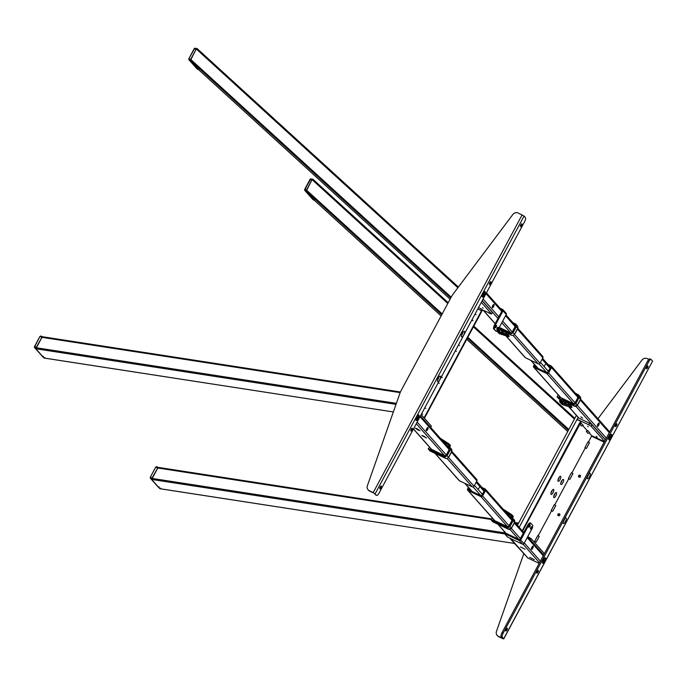 <?xml version="1.0" encoding="UTF-8"?>
<svg xmlns="http://www.w3.org/2000/svg" width="687" height="687" viewBox="0 0 687 687"><rect width="100%" height="100%" fill="white"/><g stroke="black" fill="none" stroke-linecap="round" stroke-linejoin="round"><path stroke-width="1.03" d="M553.851 495.842A1.546 0.532 115.3 0 0 554.924 493.584M553.851 497.508A2.782 0.953 115.3 0 0 555.835 495.842A2.782 0.953 115.3 0 0 556.453 492.648A2.782 0.953 115.3 0 0 555.946 492.588A2.782 0.953 115.3 0 0 554.297 494.674A2.782 0.953 115.3 0 0 553.731 497.276A2.782 0.953 115.3 0 0 553.851 497.508M560.884 482.729A1.546 0.532 115.3 0 0 561.949 480.471M560.884 484.395A2.782 0.953 115.3 0 0 562.868 482.729A2.782 0.953 115.3 0 0 563.486 479.535A2.782 0.953 115.3 0 0 562.979 479.474A2.782 0.953 115.3 0 0 561.322 481.561A2.782 0.953 115.3 0 0 560.764 484.163A2.782 0.953 115.3 0 0 560.884 484.395M551.043 492.682A1.546 0.532 115.3 0 0 552.116 490.424M551.051 494.348A2.782 0.953 115.3 0 0 553.026 492.682A2.782 0.953 115.3 0 0 553.653 489.488A2.782 0.953 115.3 0 0 553.147 489.427A2.782 0.953 115.3 0 0 551.489 491.506A2.782 0.953 115.3 0 0 550.931 494.108A2.782 0.953 115.3 0 0 551.051 494.348M558.076 479.569A1.546 0.532 115.3 0 0 559.149 477.31M558.076 481.235A2.782 0.953 115.3 0 0 560.06 479.569A2.782 0.953 115.3 0 0 560.686 476.374A2.782 0.953 115.3 0 0 560.18 476.314A2.782 0.953 115.3 0 0 558.522 478.392A2.782 0.953 115.3 0 0 557.956 480.994A2.782 0.953 115.3 0 0 558.076 481.235M576.384 415.369L517.431 525.315M578.188 417.267L519.192 527.298L576.882 419.688L580.661 420.994L522.266 530.768M511.248 539.347L510.441 538.479M510.45 538.969L525.916 555.895M592.125 436.46L592.366 436.013M527.753 536.624L530.974 538.505L544.362 553.61M597.329 437.164L596.084 436.339L597.329 437.164M577.269 419.439L588.742 424.772L589.566 423.226L591.988 424.729L591.155 426.266L588.742 424.772M577.114 419.268L577.939 417.722L589.566 423.226M605.393 439.86L591.988 424.729M604.569 441.397L591.155 426.266M587.625 426.215L588.166 426.825L587.625 426.215M604.397 441.715L591.67 435.687L589.171 432.87M587.153 430.594L582.705 425.571M581.09 423.75L580.515 423.106M558.282 515.705A1.108 1.03 138.4 0 1 559.853 514.314M558.333 515.731A1.108 1.03 138.4 0 1 558.024 514.151A1.108 1.03 138.4 0 1 559.682 514.031A1.108 1.03 138.4 0 1 558.333 515.731M578.961 477.139A1.108 1.03 138.4 0 1 580.532 475.748M579.012 477.164A1.108 1.03 138.4 0 1 578.712 475.584A1.108 1.03 138.4 0 1 580.36 475.464A1.108 1.03 138.4 0 1 579.012 477.164M588.433 442.05L591.576 436.193L604.165 442.162M534.555 542.541L535.079 541.562M538.179 535.774L551.618 510.707M554.727 504.919L568.784 478.693M571.885 472.905L585.333 447.838M522.592 531.128L581.15 421.921L580.824 421.552M581.15 421.921L580.876 421.311M579.948 424.154L581.58 423.57L583.203 425.399L581.451 426.017L579.897 424.257M588.055 430.869L589.669 432.698L587.926 433.317L586.303 431.496L587.411 430.5L588.055 430.869L586.303 431.496M551.232 510.467L554.332 504.679L555.783 505.572L552.683 511.36L551.232 510.467M568.398 478.453L571.498 472.665L572.949 473.566L569.849 479.346L568.398 478.453M534.684 541.322L537.792 535.534L539.235 536.435L536.135 542.215L534.684 541.322M584.938 447.598L588.046 441.81L589.489 442.711L586.389 448.491L584.938 447.598M159.925 488.715L514.408 543.434L159.856 488.68L160.509 488.122L159.856 488.68L151.664 479.44L158.122 467.4L157.469 467.959L491.145 519.466M442.196 313.925L306.479 190.059L312.078 179.625L312.722 179.067L312.078 179.625L447.795 303.491M306.479 190.059L306.265 191.098L304.77 190.393L304.968 189.372L304.77 190.393L304.968 189.372L304.77 190.393L312.963 199.634L314.483 200.364L441.114 315.943L314.466 200.346L315.11 199.788L314.466 200.346L306.265 191.098L314.474 200.355L312.765 199.41M491.737 518.874L158.053 467.366L156.619 466.688L155.983 467.22L156.584 466.662L155.717 467.16L150.333 477.156L155.709 467.126L156.576 466.662L158.07 467.366L152.11 477.954L150.608 477.242L150.41 478.255L150.341 477.19L150.195 477.92M491.712 518.891L158.079 467.375M150.247 478.118L158.611 487.504L159.238 486.98L158.611 487.504L158.439 486.946L158.963 487.676M310.077 179.29L310.971 178.818L310.077 179.29L304.719 189.286M313.04 199.677L304.65 190.308L310.06 179.264L310.936 178.792L312.216 179.401L310.971 178.818L310.344 179.35L311.838 180.054L306.265 191.098L441.75 314.758M481.982 309.691L491.591 314.011L481.329 302.366M482.506 307.621L483.047 308.231L482.506 307.621M491.514 313.856L492.347 312.31L482.154 300.82M492.347 312.31L491.591 314.011M421.148 414.596L431.333 426.095L430.732 427.503M481.991 309.743L482.265 310.361L481.939 309.992L424.077 417.902M481.939 309.992L481.235 309.176M482.265 310.361L424.403 418.271M478.504 307.621L481.278 308.935L480.986 310.455L477.98 309.038L478.118 308.351M421.681 413.6L422.694 414.227M438.229 382.745L439.242 383.372M442.342 377.592L441.329 376.965M455.395 350.739L456.4 351.366M459.509 345.578L458.495 344.951M476.048 314.723L475.035 314.096M472.209 320.64L471.694 320.322M451.187 297.162L190.668 59.391L196.259 48.957L196.903 48.399L196.259 48.957L457.877 287.733M198.655 69.696L450.105 299.18L198.646 69.688L199.29 69.129L198.646 69.688L190.454 60.439L198.655 69.696L197.229 69.009M190.668 59.391L190.454 60.439L188.951 59.726L189.148 58.713L188.951 59.726L189.148 58.713L188.951 59.726L196.946 68.743M44.105 358.056L393.342 411.96L44.045 358.021L44.689 357.463L44.045 358.021L35.844 348.773L42.302 336.733L41.658 337.291L400.16 392.638M194.258 48.631L195.16 48.159L194.258 48.631L188.899 58.618L194.241 48.597L195.117 48.133L196.396 48.734L195.16 48.159L194.524 48.683L188.882 58.653M195.16 48.159L194.524 48.683L196.027 49.395L190.454 60.439L450.741 297.995M198.646 69.688L197.023 68.88L188.831 59.64L188.865 58.627M42.225 336.699L40.799 336.029L39.889 336.467L40.799 336.029L39.906 336.501L34.376 347.253M400.418 392.019L42.268 336.707L36.299 347.296L34.797 346.583M34.436 347.45L42.792 356.845L43.418 356.313L42.671 356.751L34.427 347.029M582.653 418.134L580.79 416.889L582.653 418.134M535.723 365.879A2.207 0.756 115.3 0 0 535.834 366.635A2.207 0.756 115.3 0 0 535.954 366.712A2.207 0.756 115.3 0 0 536.1 366.721M534.967 365.029L534.512 366.755L547.264 372.792L550.742 367.184L549.42 366.077M534.383 364.368L533.593 365.836A1.322 1.228 -41.6 0 0 534.1 367.528L546.852 373.565A1.322 1.228 -41.6 0 0 548.595 372.938L551.498 367.536A1.322 1.228 -41.6 0 0 550.991 365.853L547.943 364.402M597.467 426.215A1.769 0.601 -64.7 0 1 597.862 424.188A1.769 0.601 -64.7 0 1 599.116 423.132A1.769 0.601 -64.7 0 1 598.721 425.159A1.769 0.601 -64.7 0 1 597.467 426.215M597.81 425.657L598.806 423.69L597.81 425.657M469.745 488.921A2.207 0.756 115.3 0 0 469.865 489.668A2.207 0.756 115.3 0 0 469.977 489.745A2.207 0.756 115.3 0 0 470.123 489.762M529.668 557.286L534.254 559.604L529.668 557.286M520.497 546.946L525.083 549.265L520.497 546.946M468.998 488.062L468.543 489.788L481.295 495.825L484.773 490.217L483.442 489.11M510.501 538.505L527.607 557.801A1.322 1.228 -41.6 0 0 527.977 558.084L539.166 563.383M468.405 487.401L467.624 488.869A1.322 1.228 -41.6 0 0 468.13 490.561L480.883 496.598A1.322 1.228 -41.6 0 0 482.626 495.971L485.52 490.578A1.322 1.228 -41.6 0 0 485.022 488.886L481.965 487.444M531.498 549.248A1.769 0.601 -64.7 0 1 531.893 547.221A1.769 0.601 -64.7 0 1 533.146 546.165A1.769 0.601 -64.7 0 1 532.751 548.192A1.769 0.601 -64.7 0 1 531.498 549.248M468.371 489.221L469.109 490.054M531.841 548.69L532.829 546.723L531.841 548.69M416.983 428.688L415.3 428.164L418.28 430.148L419.972 430.672L416.983 428.688M423.458 435.987L421.766 435.464L426.438 437.971L423.458 435.987M451.771 451.239L476.761 479.432A1.322 1.228 138.4 0 1 476.898 480.84L474.004 486.241A1.322 1.228 138.4 0 1 472.252 486.868L459.5 480.823A1.322 1.228 138.4 0 1 459.131 480.548L435.017 453.343M428.027 427.572A1.769 0.601 -64.7 0 1 427.632 429.598A1.769 0.601 -64.7 0 1 426.378 430.655A1.769 0.601 -64.7 0 1 426.773 428.628A1.769 0.601 -64.7 0 1 428.027 427.572M427.761 428.164L426.764 430.131L427.761 428.164M490.836 313.856L488.697 312.877M517.749 328.206L542.73 356.398A1.322 1.228 138.4 0 1 542.867 357.807L539.973 363.208A1.322 1.228 138.4 0 1 538.23 363.835L525.469 357.79A1.322 1.228 138.4 0 1 525.1 357.515L505.864 335.806M494.005 304.53A1.769 0.601 -64.7 0 1 493.609 306.565A1.769 0.601 -64.7 0 1 492.347 307.621A1.769 0.601 -64.7 0 1 492.742 305.586A1.769 0.601 -64.7 0 1 494.005 304.53M493.73 305.131L492.742 307.089L493.73 305.131M479.449 487.246L478.581 488.861L479.449 487.246M545.418 364.204L544.551 365.827L545.418 364.204M608.837 439.792A3.049 1.039 115.3 0 0 611.009 437.971A3.049 1.039 115.3 0 0 611.688 434.467A3.049 1.039 115.3 0 0 611.129 434.399A3.049 1.039 115.3 0 0 609.317 436.683A3.049 1.039 115.3 0 0 608.708 439.534A3.049 1.039 115.3 0 0 608.837 439.792M542.653 563.211A3.049 1.039 115.3 0 0 544.825 561.391A3.049 1.039 115.3 0 0 545.512 557.887A3.049 1.039 115.3 0 0 544.954 557.818A3.049 1.039 115.3 0 0 543.142 560.103A3.049 1.039 115.3 0 0 542.524 562.954A3.049 1.039 115.3 0 0 542.653 563.211M587.308 478.641A3.049 1.039 115.3 0 0 589.48 476.821A3.049 1.039 115.3 0 0 590.167 473.317A3.049 1.039 115.3 0 0 589.609 473.257A3.049 1.039 115.3 0 0 587.797 475.533A3.049 1.039 115.3 0 0 587.179 478.384A3.049 1.039 115.3 0 0 587.308 478.641M587.291 476.89A1.726 0.593 115.3 0 0 588.519 474.288M563.323 523.382A3.049 1.039 115.3 0 0 565.487 521.562A3.049 1.039 115.3 0 0 566.174 518.058A3.049 1.039 115.3 0 0 565.616 517.998A3.049 1.039 115.3 0 0 563.804 520.274A3.049 1.039 115.3 0 0 563.185 523.125A3.049 1.039 115.3 0 0 563.323 523.382M563.297 521.631A1.726 0.593 115.3 0 0 564.534 519.029M506.156 629.18A1.546 0.532 115.3 0 0 505.872 631.01A1.546 0.532 115.3 0 0 506.912 630.031A1.546 0.532 115.3 0 0 507.195 628.21A1.546 0.532 115.3 0 0 506.156 629.18M537.182 571.326A1.546 0.532 115.3 0 0 536.891 573.156A1.546 0.532 115.3 0 0 537.93 572.177A1.546 0.532 115.3 0 0 538.222 570.356A1.546 0.532 115.3 0 0 537.182 571.326M615.767 424.764A1.546 0.532 115.3 0 0 615.483 426.593A1.546 0.532 115.3 0 0 616.522 425.622A1.546 0.532 115.3 0 0 616.806 423.793A1.546 0.532 115.3 0 0 615.767 424.764M646.785 366.91A1.546 0.532 115.3 0 0 646.501 368.739A1.546 0.532 115.3 0 0 647.54 367.768A1.546 0.532 115.3 0 0 647.824 365.939A1.546 0.532 115.3 0 0 646.785 366.91M652.65 361.207L651.242 359.567A3.538 1.211 115.3 0 0 651.104 359.456A3.538 1.211 115.3 0 0 648.726 361.68L503.133 633.199A3.538 1.211 115.3 0 0 502.343 637.261L503.751 638.91L652.513 361.233M648.726 361.68L647.601 361.147A3.538 1.211 -64.7 0 1 649.979 358.923A3.538 1.211 -64.7 0 1 650.117 359.035M647.601 361.147L502.008 632.667L503.133 633.199M502.343 637.261L501.218 636.729A3.538 1.211 -64.7 0 1 502.008 632.667M501.218 636.729L502.626 638.558L503.751 638.91M648.863 359.387L647.326 358.666A4.414 4.105 -41.6 0 0 641.89 360.151L597.956 418.701M523.709 553.928L496.461 631.37A4.414 4.105 -41.6 0 0 498.427 636.36L498.753 636.72A4.414 4.105 138.4 0 1 497.517 635.801L497.19 635.432M498.753 636.72L502.626 638.558M498.427 636.36L502.386 638.043M418.915 415.06A3.049 1.039 115.3 0 0 418.357 414.991A3.049 1.039 115.3 0 0 416.545 417.275A3.049 1.039 115.3 0 0 415.927 420.126A3.049 1.039 115.3 0 0 416.056 420.384A3.049 1.039 115.3 0 0 418.228 418.563A3.049 1.039 115.3 0 0 418.915 415.06M485.091 291.64A3.049 1.039 115.3 0 0 484.533 291.571A3.049 1.039 115.3 0 0 482.721 293.856A3.049 1.039 115.3 0 0 482.102 296.698A3.049 1.039 115.3 0 0 482.24 296.964A3.049 1.039 115.3 0 0 484.404 295.135A3.049 1.039 115.3 0 0 485.091 291.64M440.436 376.201A3.049 1.039 115.3 0 0 439.886 376.141A3.049 1.039 115.3 0 0 438.066 378.417A3.049 1.039 115.3 0 0 437.456 381.268A3.049 1.039 115.3 0 0 437.585 381.525A3.049 1.039 115.3 0 0 439.757 379.705A3.049 1.039 115.3 0 0 440.436 376.201M464.429 331.469A3.049 1.039 115.3 0 0 463.871 331.4A3.049 1.039 115.3 0 0 462.059 333.676A3.049 1.039 115.3 0 0 461.441 336.527A3.049 1.039 115.3 0 0 461.57 336.785A3.049 1.039 115.3 0 0 463.742 334.964A3.049 1.039 115.3 0 0 464.429 331.469M521.588 225.662A1.546 0.532 115.3 0 0 521.871 223.842A1.546 0.532 115.3 0 0 520.832 224.812A1.546 0.532 115.3 0 0 520.548 226.641A1.546 0.532 115.3 0 0 521.588 225.662M490.57 283.516A1.546 0.532 115.3 0 0 490.853 281.696A1.546 0.532 115.3 0 0 489.814 282.666A1.546 0.532 115.3 0 0 489.53 284.487A1.546 0.532 115.3 0 0 490.57 283.516M411.985 430.079A1.546 0.532 115.3 0 0 412.269 428.259A1.546 0.532 115.3 0 0 411.23 429.229A1.546 0.532 115.3 0 0 410.946 431.05A1.546 0.532 115.3 0 0 411.985 430.079M380.959 487.933A1.546 0.532 115.3 0 0 381.242 486.113A1.546 0.532 115.3 0 0 380.203 487.083A1.546 0.532 115.3 0 0 379.92 488.904A1.546 0.532 115.3 0 0 380.959 487.933M376.502 495.284L373.221 492.57L376.502 495.284A3.538 1.211 115.3 0 0 376.639 495.396A3.538 1.211 115.3 0 0 379.018 493.172L524.61 221.643A3.538 1.211 115.3 0 0 525.4 217.59L524.052 216.07L518.247 213.039A4.414 4.105 -41.6 0 0 512.811 214.516L453.205 293.959A22.087 20.533 -41.6 0 0 451.307 296.939L401.277 390.25A22.087 20.533 -41.6 0 0 399.86 393.453L367.382 485.743A4.414 4.105 -41.6 0 0 369.348 490.733L369.675 491.093A4.414 4.105 138.4 0 1 368.438 490.174L368.112 489.805M461.552 335.033A1.726 0.593 115.3 0 0 462.78 332.431M437.567 379.774A1.726 0.593 115.3 0 0 438.795 377.172M522.12 214.868L373.221 492.57L369.348 490.733M373.548 492.931L369.675 491.093M415.884 419.465A2.576 0.885 115.3 0 0 416.03 419.843A2.576 0.885 115.3 0 0 416.133 419.929A2.576 0.885 115.3 0 0 417.945 418.143A2.576 0.885 115.3 0 0 418.435 415.352A2.576 0.885 115.3 0 0 418.331 415.274A2.576 0.885 115.3 0 0 417.825 415.377M417.773 416.966L416.94 418.512L417.421 416.803M416.889 417.602L417.481 417.885M482.059 296.045A2.576 0.885 115.3 0 0 482.205 296.423A2.576 0.885 115.3 0 0 482.308 296.501A2.576 0.885 115.3 0 0 484.12 294.723A2.576 0.885 115.3 0 0 484.61 291.932A2.576 0.885 115.3 0 0 484.507 291.855A2.576 0.885 115.3 0 0 484 291.949M483.949 293.547L483.124 295.092L483.596 293.383M483.073 294.182L483.657 294.457M608.665 438.873A2.576 0.885 115.3 0 0 608.802 439.251A2.576 0.885 115.3 0 0 608.905 439.337A2.576 0.885 115.3 0 0 610.726 437.55A2.576 0.885 115.3 0 0 611.215 434.759A2.576 0.885 115.3 0 0 611.112 434.682A2.576 0.885 115.3 0 0 610.597 434.785M609.755 436.726L610.545 436.374L609.721 437.92L609.755 436.726M542.481 562.301A2.576 0.885 115.3 0 0 542.627 562.679A2.576 0.885 115.3 0 0 542.73 562.756A2.576 0.885 115.3 0 0 544.542 560.97A2.576 0.885 115.3 0 0 545.031 558.179A2.576 0.885 115.3 0 0 544.928 558.102A2.576 0.885 115.3 0 0 544.422 558.205M543.58 560.145L544.37 559.802L543.546 561.339L543.58 560.145M530.51 529.076A1.322 0.455 115.3 0 0 530.562 529.119A1.322 0.455 115.3 0 0 531.498 528.2A1.322 0.455 115.3 0 0 531.747 526.757A1.322 0.455 115.3 0 0 531.695 526.723A1.322 0.455 115.3 0 0 530.759 527.633A1.322 0.455 115.3 0 0 530.51 529.076M530.527 528.217A1.322 0.455 115.3 0 0 530.982 527.255M528.887 527.247A1.322 0.455 115.3 0 0 528.947 527.29A1.322 0.455 115.3 0 0 529.875 526.371A1.322 0.455 115.3 0 0 530.132 524.937A1.322 0.455 115.3 0 0 530.081 524.894A1.322 0.455 115.3 0 0 529.145 525.813A1.322 0.455 115.3 0 0 528.887 527.247M528.904 526.397A1.322 0.455 115.3 0 0 529.359 525.435M530.69 523.09L529.119 524.404L528.363 524.052L529.935 522.73L530.69 523.09L532.846 525.521L532.348 528.063L523.975 543.675A1.108 1.03 138.4 0 1 522.524 544.198L507.779 537.217A1.108 1.03 138.4 0 1 507.47 536.985L504.232 533.335A1.108 1.03 138.4 0 1 504.121 532.159L504.404 531.626M528.363 524.052L519.698 539.776L504.954 532.794L504.988 532.288M529.119 524.404L520.737 540.025A1.108 1.03 138.4 0 1 519.286 540.549L504.541 533.567A1.108 1.03 138.4 0 1 504.232 533.335M496.486 325.415A1.322 0.455 115.3 0 0 496.435 325.38A1.322 0.455 115.3 0 0 495.499 326.299A1.322 0.455 115.3 0 0 495.25 327.733A1.322 0.455 115.3 0 0 495.301 327.776A1.322 0.455 115.3 0 0 496.237 326.857A1.322 0.455 115.3 0 0 496.486 325.415M494.554 326.394A1.322 0.455 115.3 0 0 494.468 327.338M498.109 327.244A1.322 0.455 115.3 0 0 498.049 327.201A1.322 0.455 115.3 0 0 497.122 328.12A1.322 0.455 115.3 0 0 496.864 329.554A1.322 0.455 115.3 0 0 496.916 329.597A1.322 0.455 115.3 0 0 497.852 328.678A1.322 0.455 115.3 0 0 498.109 327.244M493.893 326.076L494.649 326.437L494.151 328.97L496.306 331.409L493.403 328.618L493.893 326.076L502.274 310.455L503.021 310.816A1.108 1.03 -41.6 0 0 502.601 309.408L499.99 308.171M494.649 326.437L503.021 310.816L506.259 314.466A1.108 1.03 -41.6 0 0 506.147 313.289L502.91 309.639M494.151 328.97L493.403 328.618M496.306 331.409L497.877 330.086L506.259 314.466M496.881 328.704A1.322 0.455 115.3 0 0 497.336 327.742M495.267 326.883A1.322 0.455 115.3 0 0 495.722 325.913M503.099 309.974L502.601 309.408L502.188 310.18L501.467 309.837M559.879 399.903L560.017 399.928A2.095 1.949 -41.6 0 0 561.039 402.694L569.995 405.897L561.013 402.96A2.319 2.155 138.4 0 1 559.879 399.903M570.021 405.631L569.497 404.196A1.657 1.537 138.4 0 1 567.951 404.497L561.193 402.29A1.657 1.537 138.4 0 1 560.343 400.195A1.657 1.537 138.4 0 1 562.576 399.327L572.666 404.111A2.344 2.173 -41.6 0 0 575.612 403.235L575.835 403.398A2.559 2.379 138.4 0 1 572.615 404.36L562.524 399.585L564.036 401.285L561.983 402.548A1.434 1.331 138.4 0 1 564.036 401.285L564.053 401.294M575.612 403.235A29.481 27.411 -41.6 0 0 578.755 397.369L579.004 397.49A29.704 27.617 138.4 0 1 575.835 403.398L577.346 405.107A29.704 27.617 -41.6 0 0 580.515 399.199A2.559 2.379 -41.6 0 0 580.137 396.725L578.626 395.025A2.559 2.379 138.4 0 1 579.004 397.49L580.524 399.216L580.137 396.725M570.296 405.33L572.056 406.996L571.532 407.606M562.541 404.669L571.498 407.597L562.533 404.669M560.815 399.585L561.245 400.074A1.434 1.331 138.4 0 1 561.391 401.603A2.319 2.155 -41.6 0 0 561.15 402.273M559.871 399.886L560.12 402.376L561.623 404.076A2.319 2.155 -41.6 0 0 562.524 404.66L561.039 402.694M559.888 399.886A1.434 1.331 -41.6 0 0 559.338 398.074L557.423 397.163A0.661 0.618 138.4 0 1 557.389 396.073L557.466 396.914L559.381 397.816A1.657 1.537 138.4 0 1 560.017 399.928M557.234 397.026L558.746 398.726A0.661 0.618 -41.6 0 0 558.926 398.864L560.042 399.396M557.397 396.064L558.565 395.265L557.397 396.064M577.046 395.111L577.398 395.274A1.589 1.477 138.4 0 1 578.007 397.301L575.113 402.702A1.589 1.477 138.4 0 1 573.018 403.449L560.128 397.352A1.546 1.434 138.4 0 1 559.355 396.159M578.755 397.369A2.344 2.173 -41.6 0 0 577.75 394.621L575.792 393.694M575.474 393.333L577.904 394.484A2.559 2.379 138.4 0 1 578.626 395.025M566.432 403.999L564.018 401.285L574.143 406.077M561.777 399.19L573.001 404.506M577.406 395.514L577.982 395.789M571.163 405.991L571.627 406.515M561.416 402.359A2.095 1.949 138.4 0 1 561.631 401.758A1.657 1.537 -41.6 0 0 561.004 399.645L560.841 399.568M509.505 516.366L511.935 517.526A2.559 2.379 138.4 0 1 513.034 520.531L512.785 520.403A2.344 2.173 -41.6 0 0 511.781 517.654L509.823 516.727M514.537 522.257L513.034 520.531A29.704 27.617 138.4 0 1 509.866 526.44L509.642 526.268A29.481 27.411 -41.6 0 0 512.785 520.403M495.842 522L507.032 527.539M511.824 514.786L513.275 516.401L513.017 517.105L511.506 514.752L503.837 509.591L511.506 514.752M505.357 511.326L509.84 514.469M512.914 516.993L511.592 517.036A1.657 1.537 -41.6 0 0 510.93 515.688L510.432 515.37M509.977 515.078L506.225 512.674M511.437 518.548L512.004 518.822M491.265 520.059L492.768 521.768A0.661 0.618 -41.6 0 0 492.957 521.905L508.157 529.102A2.559 2.379 -41.6 0 0 511.377 528.14A29.704 27.617 -41.6 0 0 514.546 522.232L514.546 522.232A2.559 2.379 -41.6 0 0 514.168 519.767L514.554 522.249L511.386 528.157L509.866 526.44A2.559 2.379 138.4 0 1 506.645 527.393L491.445 520.196A0.661 0.618 138.4 0 1 491.42 519.106L491.497 519.947L506.697 527.144A2.344 2.173 -41.6 0 0 509.642 526.268M511.076 518.144L511.429 518.307A1.589 1.477 138.4 0 1 512.038 520.334L509.136 525.735A1.589 1.477 138.4 0 1 507.04 526.482L494.159 520.385A1.546 1.434 138.4 0 1 493.386 519.192M504.61 510.845L509.307 513.859A1.657 1.537 138.4 0 1 509.977 515.207L511.42 515.138M498.822 328.334A1.657 1.537 138.4 0 1 499.758 328.455L499.707 328.712A1.434 1.331 -41.6 0 0 498.633 328.678M497.654 330.275A1.434 1.331 -41.6 0 0 498.341 331.211L497.963 330.919M499.758 328.455L509.848 333.238A2.344 2.173 -41.6 0 0 512.794 332.362L514.537 334.251L517.689 328.352A2.559 2.379 -41.6 0 0 517.32 325.861L515.808 324.152A2.559 2.379 138.4 0 1 516.195 326.626A29.704 27.617 138.4 0 1 513.026 332.534A2.559 2.379 138.4 0 1 509.797 333.487L499.707 328.712L501.218 330.413L511.308 335.196A2.559 2.379 -41.6 0 0 514.529 334.234A29.704 27.617 -41.6 0 0 517.697 328.326L515.937 326.497A2.344 2.173 -41.6 0 0 514.932 323.749L512.974 322.821M507.204 334.758L508.689 336.724L509.239 336.132L507.727 334.423L507.178 335.024L498.195 332.087L507.204 334.758L506.68 333.332A1.657 1.537 138.4 0 1 505.134 333.633L498.513 331.28A1.434 1.331 -41.6 0 1 498.358 331.22A2.319 2.155 -41.6 0 1 498.573 330.739L498.814 330.885A1.657 1.537 -41.6 0 0 498.487 328.961M509.239 336.132L508.715 336.733M498.384 329.15L498.427 329.21A1.434 1.331 138.4 0 1 498.573 330.739L497.929 330M499.732 333.796L498.195 332.087A2.319 2.155 138.4 0 1 496.924 330.885M514.228 324.238L514.58 324.401A1.589 1.477 138.4 0 1 515.19 326.437L512.296 331.83A1.589 1.477 138.4 0 1 510.201 332.585L499.312 327.424M497.079 330.756A2.095 1.949 -41.6 0 0 498.221 331.83M514.932 323.749L515.095 323.62A2.559 2.379 138.4 0 1 515.808 324.152L512.657 322.469M509.848 333.238L511.308 335.196M499.689 328.669L509.788 333.444M514.589 324.65L515.164 324.917M503.614 333.135L500.978 330.164A1.657 1.537 -41.6 0 0 499.011 331.623M508.346 335.127L508.809 335.651M428.448 449.195L429.959 450.895A0.661 0.618 -41.6 0 0 430.139 451.033L445.339 458.229A2.559 2.379 -41.6 0 0 448.559 457.267L448.559 457.267A29.704 27.617 -41.6 0 0 451.728 451.359L451.728 451.359A2.559 2.379 -41.6 0 0 451.35 448.894L449.839 447.194A2.559 2.379 138.4 0 1 450.217 449.659A29.704 27.617 138.4 0 1 447.048 455.567A2.559 2.379 138.4 0 1 443.828 456.529L428.628 449.332A0.661 0.618 138.4 0 1 428.611 448.233L429.787 447.443M450.225 446.232L448.688 444.532L448.954 443.828L441.011 438.718A2.319 2.155 138.4 0 0 440.461 438.469M450.097 446.121L448.774 446.164A1.657 1.537 -41.6 0 0 448.113 444.815L447.615 444.498M447.16 444.206L443.407 441.801M448.62 447.684L449.195 447.95M432.389 450.835A1.546 1.434 -41.6 0 0 432.956 451.342L443.811 456.477M446.687 445.502L449.1 446.644M449.109 446.644L449.839 447.194A2.559 2.379 138.4 0 0 449.118 446.653L447.005 445.854M445.339 458.229L443.879 456.271A2.344 2.173 -41.6 0 0 446.825 455.395A29.481 27.411 -41.6 0 0 449.968 449.53A2.344 2.173 -41.6 0 0 448.963 446.782M448.259 447.271L448.611 447.443A1.589 1.477 138.4 0 1 449.221 449.47L446.327 454.871A1.589 1.477 138.4 0 1 444.231 455.618L431.127 449.1A1.322 1.228 -41.6 0 0 431.496 449.384L431.41 449.418M429.873 447.538L428.662 448.345L428.679 449.075L443.879 456.271M441.793 439.981L446.498 442.995A1.657 1.537 138.4 0 1 447.16 444.343L448.697 443.879M197.143 68.975L197.779 68.442L197.143 68.975M42.628 356.278L42.792 356.845L42.628 356.278M40.799 336.029L40.172 336.553L41.675 337.265M310.971 178.818L304.693 189.32M312.963 199.634L313.59 199.11L312.963 199.634M156.619 466.688L155.983 467.22L157.486 467.924M150.247 477.697L150.608 477.242M528.277 537.543L528.561 537.011M530.974 538.505L530.278 539.81M518.642 523.047L514.915 522.472L518.651 523.03M518.316 523.657L515.593 523.236M503.992 532.743L151.879 478.392M504.773 533.945L151.664 479.44M568.819 429.478L467.813 337.3M568.364 430.311L467.366 338.133M567.728 431.496L466.731 339.318L567.728 431.496M574.821 418.28L473.824 326.102L574.821 418.28M448.207 302.718L312.722 179.067L448.207 302.718M574.409 419.044L473.412 326.866M150.367 477.156L155.717 467.16M151.681 478.856L150.41 478.255M306.462 190.084L304.968 189.372M430.637 427.391L431.333 426.095M425.794 408.447L424.781 407.82M471.935 319.884L472.948 320.511M458.392 287.054L196.903 48.399L458.392 287.046M396.373 403.346L36.059 347.725M396.013 404.368L35.844 348.773M190.651 59.426L189.148 58.713M34.548 346.488L39.906 336.501M35.861 348.197L34.599 347.596M534.34 366.188L535.087 367.021M546.852 373.565L573.456 403.578M575.792 406.215L605.479 439.706M534.1 367.528L560.824 397.679M568.853 406.738L579.064 418.254M551.498 367.536L577.956 397.395M580.214 399.946L609.24 432.69M548.595 372.938L575.062 402.788M577.252 405.261L606.346 438.091M480.883 496.598L507.487 526.611M509.823 529.256L518.762 539.329M523.142 544.284L539.51 562.739M468.13 490.561L494.855 520.712M498.049 524.31L506.01 533.292M510.716 538.608L527.977 558.084M485.52 490.578L511.987 520.428M514.245 522.979L523.4 533.31M527.221 537.62L543.271 555.723M482.626 495.971L509.084 525.83M511.283 528.303L520.506 538.711M524.327 543.022L540.377 561.124M459.5 480.823L435.232 453.446M432.037 449.848L413.48 428.903M472.252 486.868L446.997 458.375M444.669 455.747L416.27 423.699M474.004 486.241L448.456 457.422M446.275 454.957L417.138 422.084M476.898 480.84L451.428 452.115M449.169 449.564L420.032 416.683M525.469 357.79L506.036 335.866M495.207 323.637L483.459 310.395M538.23 363.835L512.974 335.342M510.639 332.714L501.811 322.753M497.989 318.442L482.24 300.666M539.973 363.208L514.426 334.38M512.244 331.924L502.678 321.138M498.856 316.827L483.107 299.051M542.867 357.807L517.397 329.073M515.138 326.523L505.572 315.737M501.75 311.426L486.001 293.65M476.108 482.308L484.155 491.377M474.459 485.391L482.497 494.46M473.145 486.937L480.831 495.61M465.056 483.459L472.201 491.523M542.086 359.267L550.124 368.344M540.429 362.358L548.466 371.427M539.115 363.895L546.8 372.569M531.025 360.417L538.17 368.49M652.59 361.087L503.691 638.781M375.154 493.764L524.052 216.07M520.737 540.025L523.975 543.675M519.286 540.549L522.524 544.198M504.541 533.567L507.779 537.217M563.804 401.028A1.657 1.537 -41.6 0 0 561.82 402.496M570.545 405.296L569.995 405.897L571.498 407.597M560.283 400.358L561.391 401.603M559.338 398.074L559.991 398.812M557.423 397.163L558.926 398.864M558.66 395.368L557.458 396.176M577.904 394.484L579.072 395.798M572.615 404.36L574.126 406.06A2.559 2.379 -41.6 0 0 577.346 405.107L580.524 399.216M495.207 521.699A1.546 1.434 -41.6 0 0 495.774 522.206M513.275 516.401L511.686 514.623L511.506 515.405M503.279 509.342A2.319 2.155 138.4 0 1 503.837 509.591L503.27 509.333M511.025 515.224L511.772 515.705M513.103 518.84L511.935 517.526M511.386 528.157L508.165 529.102L506.645 527.393M492.957 521.905L491.445 520.196M491.428 519.097L492.605 518.316M492.691 518.41L491.48 519.217M498.384 331.417A1.657 1.537 138.4 0 1 497.44 330.456M499.715 333.796L508.689 336.724L498.805 333.204A2.319 2.155 -41.6 0 0 499.707 333.788M498.599 331.495A2.095 1.949 138.4 0 1 498.814 330.885M512.794 332.362A29.481 27.411 -41.6 0 0 515.937 326.497M442.54 440.453L447.022 443.596M448.207 444.36L448.963 444.841M448.954 443.828L450.466 445.528L450.217 446.249L450.466 445.528L448.869 443.759M430.277 449.83L429.847 449.633M430.139 451.033L428.628 449.332M449.968 449.53L451.728 451.359L448.568 457.284L446.825 455.395M431.342 449.513A1.546 1.434 138.4 0 1 430.569 448.328M158.98 487.693L150.29 478.169L150.333 477.156M400.427 391.994L42.242 336.699L40.765 335.995L39.889 336.467L34.513 346.497M536.676 366.961L535.954 366.712M533.73 367.244L560.609 397.575M563.838 401.217L566.26 403.947M568.681 406.678L578.849 418.151M551.36 366.128L578.188 396.399M580.575 399.087L609.661 431.9M597.389 425.468L597.853 425.682M598.343 423.467L598.806 423.69M467.753 490.278L494.64 520.617M497.835 524.207L505.795 533.189M485.391 489.161L512.219 519.432M514.597 522.12L523.82 532.528M527.642 536.839L543.692 554.941M470.707 489.994L469.977 489.745M531.42 548.501L531.884 548.724M532.365 546.509L532.829 546.723M431.822 449.745L413.428 428.989M449.401 448.559L420.453 415.901M427.245 427.915L427.718 428.13M426.301 429.907L426.764 430.131M503.442 333.075L500.84 330.146M495.155 323.732L483.244 310.292M515.37 325.526L505.993 314.947M502.171 310.636L486.422 292.868M493.223 304.873L493.687 305.097M492.278 306.874L492.742 307.089M476.606 481.389L484.644 490.458M464.798 483.339L471.952 491.403M542.575 358.356L550.613 367.425M530.776 360.306L537.921 368.369M651.104 359.456L649.979 358.923M376.639 495.396L375.514 494.863M559.733 398.374L560.188 398.889M574.134 406.069L577.355 405.124M511.686 514.623L503.829 509.591M514.168 519.767L512.657 518.058M492.596 518.299L491.411 519.089M497.302 331.503L498.805 333.204"/></g></svg>

